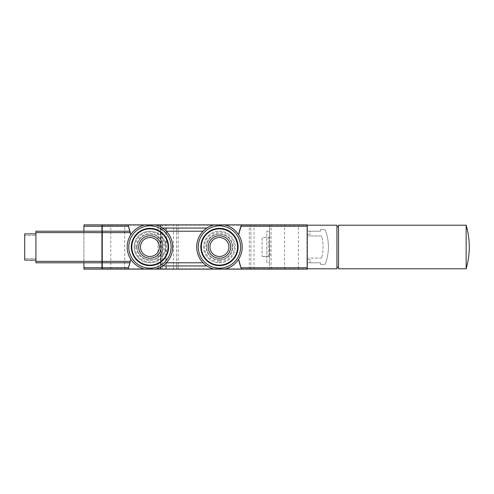 <?xml version="1.0" encoding="UTF-8"?>
<svg xmlns="http://www.w3.org/2000/svg" width="494" height="494" viewBox="0 0 494 494"><rect width="100%" height="100%" fill="white"/><g stroke="black" fill="none" stroke-linecap="round" stroke-linejoin="round"><path stroke-width="0.37" stroke-dasharray="2.47 1.85" d="M307.256 262.796L307.256 258.053L320.834 258.053L307.256 258.053L307.256 262.796L320.52 262.796L320.52 264.37L324.465 264.37A0.945 0.945 0 0 0 325.355 263.759A47.381 47.381 0 0 0 325.355 230.241A0.945 0.945 0 0 0 324.465 229.63L320.52 229.63L320.52 231.204L307.256 231.204L307.256 235.947L307.256 231.204L310.096 231.204L310.096 234.366L307.256 234.366L310.096 234.366L310.096 231.204L320.52 231.204L320.52 229.63L324.465 229.63A0.945 0.945 0 0 1 325.355 230.241A47.381 47.381 0 0 1 325.355 263.759A0.945 0.945 0 0 1 324.465 264.37L320.52 264.37L320.52 262.796L307.256 262.796M160.846 269.113L307.256 269.113L307.256 224.887L102.246 224.887L102.246 269.113L307.256 269.113L307.256 224.887L102.246 224.887L102.246 225.202L306.941 225.202L306.941 268.798L102.246 268.798L102.246 225.202L306.941 225.202L306.941 268.798L102.246 268.798L102.246 269.113L160.846 269.113L160.846 224.887M124.673 224.887L110.78 224.887L124.673 224.887L124.673 269.113L110.78 269.113L124.673 269.113M298.407 224.887L284.513 224.887L298.407 224.887L298.407 269.113L284.513 269.113L298.407 269.113M102.246 269.113L102.246 224.887L307.256 224.887L307.256 269.113L102.246 269.113M214.118 269.113A22.743 22.743 0 0 1 206.869 265.951L203.077 262.796A22.743 22.743 0 0 1 203.077 231.204L206.869 228.049A22.743 22.743 0 0 1 214.118 224.887M144.625 269.113A22.743 22.743 0 0 1 130.749 259.202C126.044 251.069 126.044 242.931 130.749 234.798A22.743 22.743 0 0 1 144.625 224.887M206.869 265.951L162.52 265.951A22.743 22.743 0 0 1 155.27 269.113M155.27 224.887A22.743 22.743 0 0 1 162.52 228.049L166.311 231.204A22.743 22.743 0 0 1 166.311 262.796L162.52 265.951M206.869 228.049L162.52 228.049M224.764 224.887A22.743 22.743 0 0 1 238.633 234.798C243.338 242.931 243.338 251.069 238.633 259.202A22.743 22.743 0 0 1 224.764 269.113M102.246 262.796L129.934 262.796A63.176 63.176 0 0 0 129.984 262.604M129.984 231.39A63.176 63.176 0 0 0 129.934 231.204L102.246 231.204M268.403 256.479L268.403 237.521L262.086 237.521L262.086 256.479L262.086 237.521L269.508 237.521L269.508 231.204L266.822 231.204L266.822 262.796L269.508 262.796L269.508 231.204L266.822 231.204L266.822 262.796L269.508 262.796L269.508 256.479L269.959 256.479L269.508 224.887L269.508 269.113L269.508 256.479L262.086 256.479L269.959 256.479M307.256 268.798L307.256 225.202L307.256 268.798M307.256 259.634L310.096 259.634L310.096 262.796L310.096 259.634L307.256 259.634M160.476 269.113L160.476 224.887M158 269.113L158 224.887L158 269.113M162.421 269.113L162.421 224.887L162.421 269.113M176.636 269.113L176.636 224.887L176.636 269.113M166.379 269.113L166.379 224.887M250.872 269.113L250.872 224.887L250.872 269.113M320.834 235.947L307.256 235.947L320.834 235.947A0.945 0.945 0 0 1 321.755 236.657A0.945 0.945 0 0 0 320.834 235.947M321.755 257.343A42.015 42.015 0 0 0 321.755 236.657A42.015 42.015 0 0 1 321.755 257.343A0.945 0.945 0 0 1 320.834 258.053A0.945 0.945 0 0 0 321.755 257.343M268.403 237.521L269.959 237.521M219.441 231.204A15.796 15.796 0 0 1 235.23 247A15.796 15.796 0 0 1 219.441 262.796A15.796 15.796 0 0 1 203.645 247A15.796 15.796 0 0 1 219.441 231.204M149.948 231.204A15.796 15.796 0 0 1 165.737 247A15.796 15.796 0 0 1 149.948 262.796A15.796 15.796 0 0 1 134.152 247A15.796 15.796 0 0 1 149.948 231.204M134.152 247A15.796 15.796 0 0 0 157.845 260.678A15.796 15.796 0 0 0 157.845 233.322A15.796 15.796 0 0 0 134.152 247M135.066 247A14.882 14.882 0 0 0 157.388 259.887A14.882 14.882 0 0 0 157.388 234.113A14.882 14.882 0 0 0 135.066 247M137.153 247A12.795 12.795 0 0 0 156.345 258.078A12.795 12.795 0 0 0 156.345 235.922A12.795 12.795 0 0 0 137.153 247A12.795 12.795 0 0 0 156.345 258.078A12.795 12.795 0 0 0 156.345 235.922A12.795 12.795 0 0 0 137.153 247A12.795 12.795 0 0 0 156.345 258.078A12.795 12.795 0 0 0 156.345 235.922A12.795 12.795 0 0 0 137.153 247M131.311 247A18.636 18.636 0 0 0 159.266 263.141A18.636 18.636 0 0 0 159.266 230.859A18.636 18.636 0 0 0 131.311 247M219.441 262.796A15.796 15.796 0 0 0 233.119 239.102A15.796 15.796 0 0 0 205.763 239.102A15.796 15.796 0 0 0 219.441 262.796M219.441 261.882A14.882 14.882 0 0 0 232.328 239.559A14.882 14.882 0 0 0 206.554 239.559A14.882 14.882 0 0 0 219.441 261.882M219.441 259.795A12.795 12.795 0 0 0 230.519 240.603A12.795 12.795 0 0 0 208.363 240.603A12.795 12.795 0 0 0 219.441 259.795A12.795 12.795 0 0 0 230.519 240.603A12.795 12.795 0 0 0 208.363 240.603A12.795 12.795 0 0 0 219.441 259.795A12.795 12.795 0 0 0 230.519 240.603A12.795 12.795 0 0 0 208.363 240.603A12.795 12.795 0 0 0 219.441 259.795M219.441 265.636A18.636 18.636 0 0 0 235.582 237.682A18.636 18.636 0 0 0 203.3 237.682A18.636 18.636 0 0 0 219.441 265.636M149.948 237.521A9.479 9.479 0 0 1 158.154 251.736A9.479 9.479 0 0 1 141.741 251.736A9.479 9.479 0 0 1 149.948 237.521M219.441 237.521A9.479 9.479 0 0 1 227.648 251.736A9.479 9.479 0 0 1 211.234 251.736A9.479 9.479 0 0 1 219.441 237.521M101.931 225.202L101.931 268.798L101.931 225.202L102.246 225.202M101.931 269.113L101.931 224.887L83.924 224.887L83.924 269.113L101.931 269.113M102.246 262.481L101.931 262.481M102.246 231.519L101.931 231.519M102.246 268.798L101.931 268.798M101.931 231.204L35.914 231.204L35.914 262.796L83.924 262.796L83.924 231.204M101.931 262.796L83.924 262.796M336.945 268.798L336.945 225.202M336.945 226.783L336.945 267.217L336.945 226.783M338.526 226.783L338.526 267.217L338.526 226.783M338.526 268.798L338.526 225.202M466.138 268.798L466.138 225.202M35.914 233.89L35.914 260.11L35.914 233.89L24.7 233.89L24.7 260.11L35.914 260.11M35.914 235.471L35.914 258.529L35.914 235.471L24.7 235.471L24.7 258.529L35.914 258.529L24.7 258.529L24.7 235.471L35.914 235.471M271.089 269.113L271.089 224.887M249.291 269.113L249.291 224.887M178.217 269.113L178.217 224.887M173.48 269.113L173.48 224.887M165.749 269.113L165.749 224.887M161.106 269.113L161.106 224.887M254.027 269.113L254.027 224.887M136.523 247A13.424 13.424 0 0 0 156.66 258.628A13.424 13.424 0 0 0 156.66 235.372A13.424 13.424 0 0 0 136.523 247M219.441 260.424A13.424 13.424 0 0 0 231.069 240.288A13.424 13.424 0 0 0 207.813 240.288A13.424 13.424 0 0 0 219.441 260.424M110.78 269.113L110.78 224.887M284.513 269.113L284.513 224.887"/><path stroke-width="0.74" d="M128.002 268.952A63.176 63.176 0 0 0 129.934 262.796L127.946 269.113L144.625 269.113A22.743 22.743 0 0 1 144.625 224.887L155.27 224.887A22.743 22.743 0 0 1 155.27 269.113L214.118 269.113A22.743 22.743 0 0 1 214.118 224.887L155.27 224.887A22.743 22.743 0 0 1 155.27 269.113L144.625 269.113A22.743 22.743 0 0 1 144.625 224.887L102.246 224.887L102.246 231.204L129.934 231.204A63.176 63.176 0 0 0 127.946 224.887L128.428 226.233L102.246 226.233M129.984 262.604A63.176 63.176 0 0 0 130.749 259.202L129.934 262.796L102.246 262.796L102.246 269.113L127.946 269.113M128.428 226.233L130.749 234.798A63.176 63.176 0 0 0 129.984 231.39M102.246 231.204L102.246 262.796M240.955 267.767L241.443 269.113L224.764 269.113A22.743 22.743 0 0 0 224.764 224.887A22.743 22.743 0 0 1 224.764 269.113L214.118 269.113A22.743 22.743 0 0 1 214.118 224.887L307.256 224.887L307.256 267.767L240.955 267.767A63.176 63.176 0 0 1 238.633 259.202L240.955 267.767A63.176 63.176 0 0 0 241.375 268.94M241.443 224.887L238.633 234.798A63.176 63.176 0 0 1 241.381 225.048M307.256 267.767L307.256 269.113L241.443 269.113M206.869 265.951L162.52 265.951M206.869 228.049L162.52 228.049M203.077 262.796L166.311 262.796M203.077 231.204L166.311 231.204M131.311 247A18.636 18.636 0 0 0 159.266 263.141A18.636 18.636 0 0 0 159.266 230.859A18.636 18.636 0 0 0 131.311 247A18.636 18.636 0 0 0 159.266 263.141A18.636 18.636 0 0 0 159.266 230.859A18.636 18.636 0 0 0 131.311 247M138.721 247A11.226 11.226 0 0 0 155.561 256.726A11.226 11.226 0 0 0 155.561 237.274A11.226 11.226 0 0 0 138.721 247M159.42 247A9.479 9.479 0 0 1 149.948 256.479A9.479 9.479 0 0 1 140.469 247A9.479 9.479 0 0 1 149.948 237.521A9.479 9.479 0 0 1 159.42 247M219.441 265.636A18.636 18.636 0 0 0 235.582 237.682A18.636 18.636 0 0 0 203.3 237.682A18.636 18.636 0 0 0 219.441 265.636A18.636 18.636 0 0 0 235.582 237.682A18.636 18.636 0 0 0 203.3 237.682A18.636 18.636 0 0 0 219.441 265.636M219.441 258.226A11.226 11.226 0 0 0 229.16 241.387A11.226 11.226 0 0 0 209.715 241.387A11.226 11.226 0 0 0 219.441 258.226M219.441 237.521A9.479 9.479 0 0 1 227.648 251.736A9.479 9.479 0 0 1 211.234 251.736A9.479 9.479 0 0 1 219.441 237.521M101.931 226.233L83.924 226.233L83.924 224.887L101.931 224.887L101.931 269.113L83.924 269.113L83.924 262.796M102.246 268.798L101.931 268.798M102.246 262.481L101.931 262.481M102.246 231.519L101.931 231.519M102.246 225.202L101.931 225.202M101.931 262.796L35.914 262.796L35.914 231.204L101.931 231.204M83.924 226.233L83.924 231.204M307.256 225.202L336.945 225.202L336.945 268.798L307.256 268.798M336.945 226.783L338.526 226.783M466.138 225.202L338.526 225.202L338.526 268.798L466.138 268.798L466.138 225.202C468.213 232.322 469.263 239.59 469.3 247C469.263 254.41 468.213 261.678 466.138 268.798M35.914 260.11L24.7 260.11L24.7 233.89L35.914 233.89M102.246 261.375L130.28 261.375M102.246 232.625L130.28 232.625M307.256 226.233L240.955 226.233M128.428 267.767L102.246 267.767M219.441 225.838A21.162 21.162 0 0 1 237.768 257.584A21.162 21.162 0 0 1 201.114 257.584A21.162 21.162 0 0 1 219.441 225.838M149.948 225.838A21.162 21.162 0 0 1 168.275 257.584A21.162 21.162 0 0 1 131.62 257.584A21.162 21.162 0 0 1 149.948 225.838M131.83 247A18.117 18.117 0 0 0 159.006 262.691A18.117 18.117 0 0 0 159.006 231.309A18.117 18.117 0 0 0 131.83 247M219.441 265.117A18.117 18.117 0 0 0 235.125 237.941A18.117 18.117 0 0 0 203.75 237.941A18.117 18.117 0 0 0 219.441 265.117M102.246 267.452L101.931 267.452M102.246 261.06L101.931 261.06M102.246 232.94L101.931 232.94M102.246 226.548L101.931 226.548M35.914 232.625L101.931 232.625M35.914 261.375L101.931 261.375M101.931 267.767L83.924 267.767M336.945 267.217L338.526 267.217"/></g></svg>
